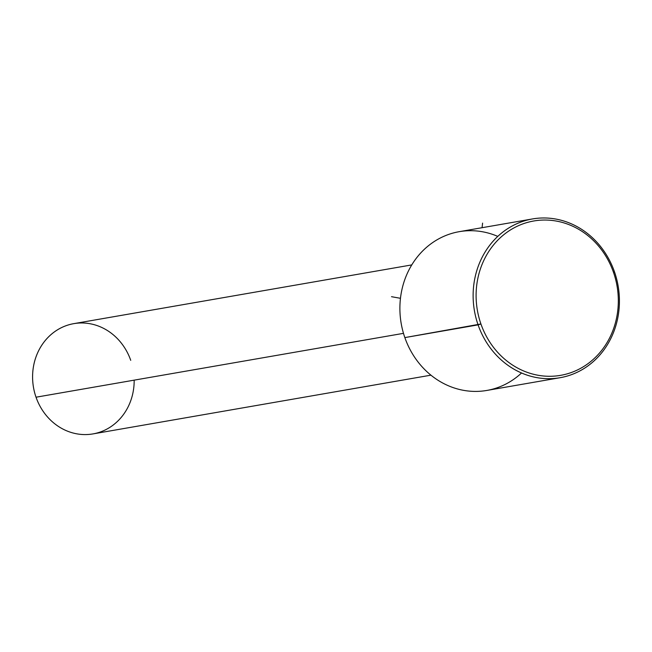 <?xml version="1.0" encoding="UTF-8"?>
<svg xmlns="http://www.w3.org/2000/svg" width="652" height="652" viewBox="0 0 652 652"><rect width="100%" height="100%" fill="white"/><g stroke="black" fill="none" stroke-linecap="round" stroke-linejoin="round"><path stroke-width="0.98" d="M430.931 375.169L92.967 433.906A55.958 50.628 -99.9 0 1 36.031 397.207L403.49 333.343L36.031 397.207A55.958 50.628 -99.9 0 1 73.798 323.645L411.771 264.908M130.734 360.344A55.958 50.628 80.1 0 0 64.996 326.106A55.958 50.628 80.1 0 0 36.031 397.207A55.958 50.628 80.1 0 0 92.967 433.906A55.958 50.628 80.1 0 0 134.173 380.149M497.786 236.399A80.579 72.91 80.1 0 0 420.67 253.041A80.579 72.91 80.1 0 0 404.851 337.597A80.579 72.91 80.1 0 0 521.527 372.993M560.068 377.712L486.832 390.442A80.579 72.91 -99.9 0 1 404.851 337.597L478.087 324.867A80.579 72.91 -99.9 0 1 519.799 222.479A80.579 72.91 -99.9 0 1 614.461 271.786L613.499 272.365A78.338 70.881 80.1 0 0 521.47 224.418A78.338 70.881 80.1 0 0 480.923 323.971A78.338 70.881 -99.9 0 1 521.47 224.418A78.338 70.881 -99.9 0 1 613.499 272.365A78.338 70.881 -99.9 0 1 572.953 371.909A78.338 70.881 -99.9 0 1 480.923 323.971L404.851 337.597A80.579 72.91 -99.9 0 1 459.236 231.672L532.472 218.942A80.579 72.91 80.1 0 0 478.087 324.867A80.579 72.91 80.1 0 0 560.068 377.712A80.579 72.91 80.1 0 0 614.461 271.786A80.579 72.91 80.1 0 0 532.472 218.942M478.087 324.867L480.923 323.971A78.338 70.881 80.1 0 0 572.953 371.909A78.338 70.881 80.1 0 0 613.499 272.365L614.461 271.786A80.579 72.91 -99.9 0 1 572.749 374.183A80.579 72.91 -99.9 0 1 478.087 324.867M400.467 298.306L391.51 296.693M482.056 227.703L482.602 223.114"/></g></svg>
